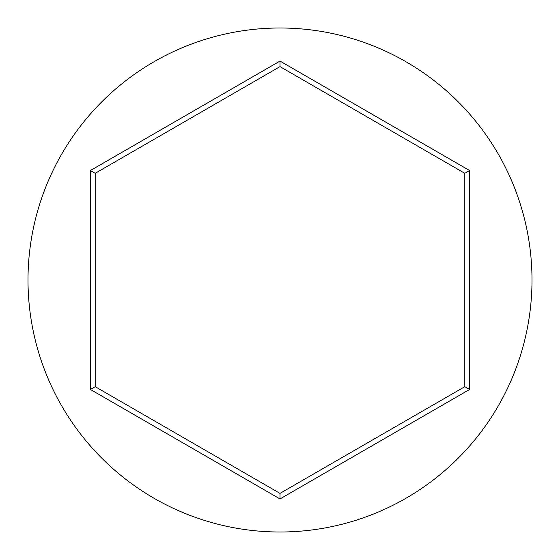 <?xml version="1.0" encoding="UTF-8"?>
<svg xmlns="http://www.w3.org/2000/svg" width="560" height="560" viewBox="0 0 560 560"><rect width="100%" height="100%" fill="white"/><g stroke="black" fill="none" stroke-linecap="round" stroke-linejoin="round"><path stroke-width="0.84" d="M532 280A252 252 0 0 0 280 28A252 252 0 0 0 28 280A252 252 0 0 0 280 532A252 252 0 0 0 532 280M280 498.932L90.398 389.466L90.398 170.534L280 61.068L469.602 170.534L469.602 389.466L280 498.932L280 493.388L464.8 386.694L464.8 173.306L280 66.612L95.2 173.306L95.2 386.694L280 493.388M469.602 389.466L464.8 386.694M464.8 173.306L469.602 170.534M280 66.612L280 61.068M95.2 173.306L90.398 170.534M90.398 389.466L95.2 386.694"/></g></svg>

